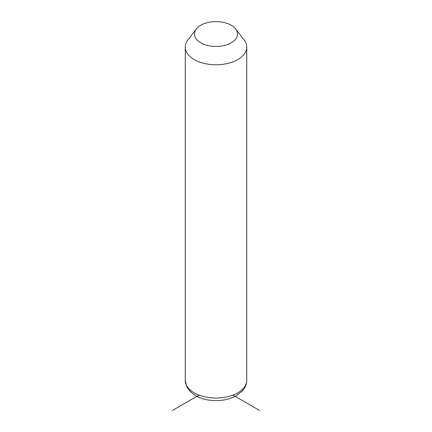 <?xml version="1.0" encoding="UTF-8"?>
<svg xmlns="http://www.w3.org/2000/svg" width="432" height="432" viewBox="0 0 432 432"><rect width="100%" height="100%" fill="white"/><g stroke="black" fill="none" stroke-linecap="round" stroke-linejoin="round"><path stroke-width="0.65" d="M235.64 28.949L244.053 39.814A30.731 17.744 180 0 1 245.489 42.061A30.731 17.744 180 0 1 246.731 47.056A30.731 17.744 180 0 1 220.369 64.622A30.731 17.744 180 0 1 186.511 52.051A30.731 17.744 180 0 1 185.269 47.056A30.731 17.744 180 0 1 187.947 39.814L196.36 28.949A21.514 12.42 180 0 1 216 21.6A21.514 12.42 180 0 1 235.64 28.949A21.514 12.42 180 0 1 236.644 30.521A21.514 12.42 180 0 1 222.059 45.938A21.514 12.42 180 0 1 195.356 37.514A21.514 12.42 180 0 1 196.36 28.949M199.055 395.091L172.541 410.4M232.945 395.091L259.459 410.4M246.731 47.056L246.731 380.29A30.731 17.744 180 0 1 220.369 397.85A30.731 17.744 180 0 1 186.511 385.285A30.731 17.744 180 0 1 185.269 380.29L185.269 47.056M246.731 380.29C246.704 383.179 245.905 385.868 244.339 388.363L242.482 390.836L235.867 395.982C230.11 399.033 223.528 400.583 216.108 400.631C202.322 400.496 192.596 395.977 186.932 387.072L185.269 380.29"/></g></svg>
